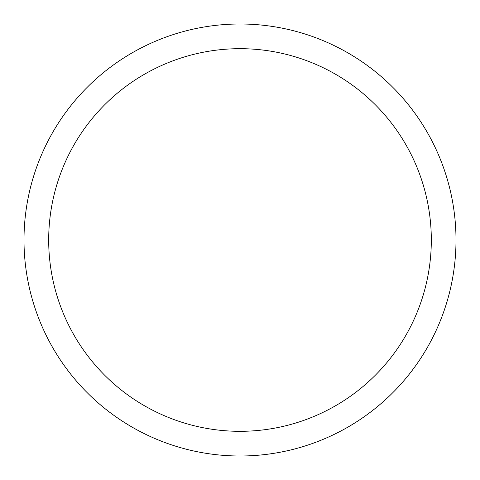 <?xml version="1.0" encoding="UTF-8"?>
<svg xmlns="http://www.w3.org/2000/svg" width="480" height="480" viewBox="0 0 480 480"><rect width="100%" height="100%" fill="white"/><g stroke="black" fill="none" stroke-linecap="round" stroke-linejoin="round"><path stroke-width="0.72" d="M240 24A216 216 0 0 1 456 240A216 216 0 0 1 240 456A216 216 0 0 1 24 240A216 216 0 0 1 240 24M240 48.684A191.316 191.316 0 0 1 431.316 240A191.316 191.316 0 0 1 240 431.316A191.316 191.316 0 0 1 48.684 240A191.316 191.316 0 0 1 240 48.684"/></g></svg>
